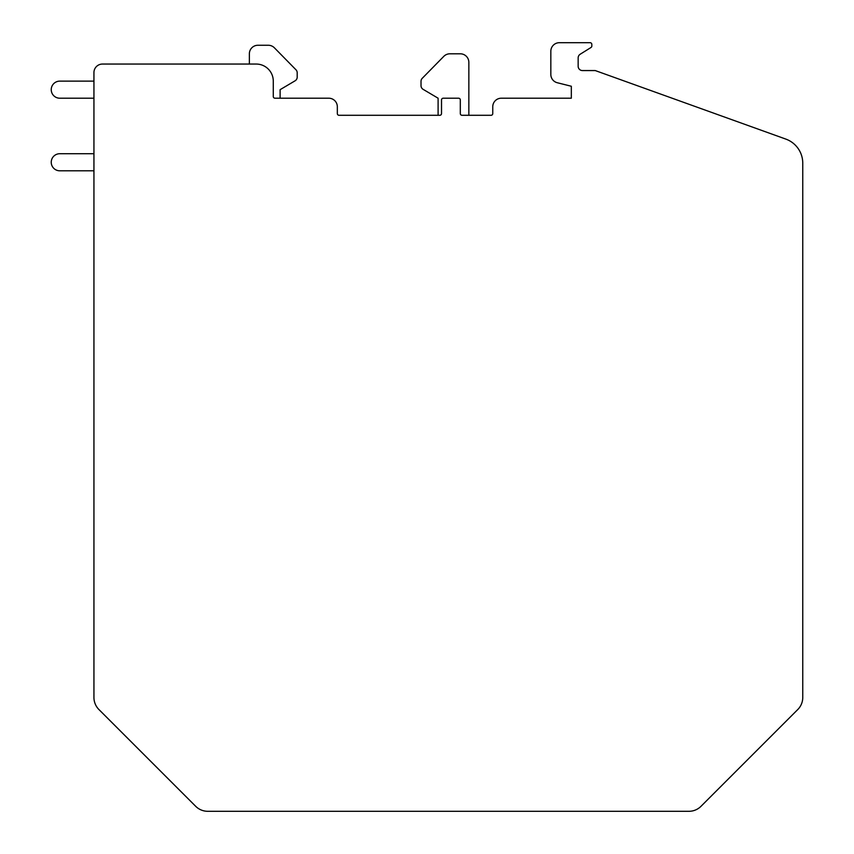 <?xml version="1.0" encoding="UTF-8"?>
<svg xmlns="http://www.w3.org/2000/svg" width="854" height="854" viewBox="0 0 854 854"><rect width="100%" height="100%" fill="white"/><g stroke="black" fill="none" stroke-linecap="round" stroke-linejoin="round"><path stroke-width="1.28" d="M802.76 163.189L802.76 697.472A17.08 17.08 0 0 1 797.753 709.557L701.017 806.293A17.08 17.08 0 0 1 688.932 811.3L207.768 811.3A17.08 17.08 0 0 1 195.683 806.293L98.947 709.557A17.08 17.08 0 0 1 93.94 697.472L93.94 72.59A8.54 8.54 0 0 1 102.48 64.05L256.2 64.05A17.08 17.08 0 0 1 273.28 81.13L273.28 96.502A1.708 1.708 0 0 0 274.988 98.21L328.79 98.21A8.54 8.54 0 0 1 337.33 106.75L337.33 113.582A1.708 1.708 0 0 0 339.038 115.29L439.81 115.29A1.708 1.708 0 0 0 441.518 113.582L441.518 99.918A1.708 1.708 0 0 1 443.226 98.21L458.598 98.21A1.708 1.708 0 0 1 460.306 99.918L460.306 113.582A1.708 1.708 0 0 0 462.014 115.29L491.05 115.29A1.708 1.708 0 0 0 492.758 113.582L492.758 106.75A8.54 8.54 0 0 1 501.298 98.21L571.326 98.21L571.326 86.254L557.299 82.742A8.54 8.54 0 0 1 550.83 74.458L550.83 51.24A8.54 8.54 0 0 1 559.37 42.7L590.114 42.7A1.708 1.708 0 0 1 591.822 44.408L591.822 46.02A1.708 1.708 0 0 1 591.021 47.472L580.165 54.25A4.27 4.27 0 0 0 578.158 57.88L578.158 66.292A4.27 4.27 0 0 0 582.428 70.562L595.238 70.562L785.808 139.085A25.62 25.62 0 0 1 802.76 163.189M93.94 170.8L59.78 170.8A8.54 8.54 0 0 1 51.24 162.26A8.54 8.54 0 0 1 59.78 153.72L93.94 153.72M93.94 98.21L59.78 98.21A8.54 8.54 0 0 1 51.24 89.67A8.54 8.54 0 0 1 59.78 81.13L93.94 81.13M438.102 115.29L438.102 98.21L423.114 89.339A4.27 4.27 0 0 1 421.022 85.667L421.022 81.311A4.27 4.27 0 0 1 422.25 78.312L443.813 56.353A8.54 8.54 0 0 1 449.909 53.802L460.306 53.802A8.54 8.54 0 0 1 468.846 62.342L468.846 115.29M280.112 98.21L280.112 89.67L295.1 80.799A4.27 4.27 0 0 0 297.192 77.127L297.192 72.771A4.27 4.27 0 0 0 295.964 69.772L274.401 47.813A8.54 8.54 0 0 0 268.305 45.262L257.908 45.262A8.54 8.54 0 0 0 249.368 53.802L249.368 64.05"/></g></svg>
